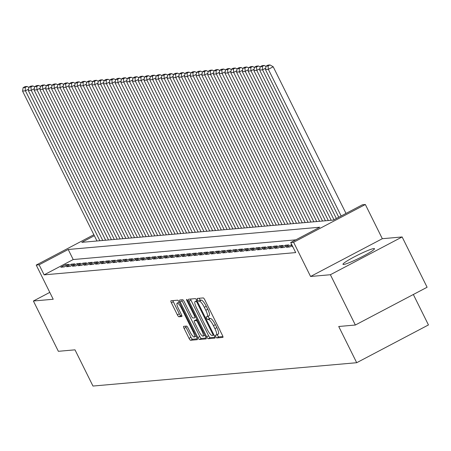 <?xml version="1.0" encoding="UTF-8"?>
<svg xmlns="http://www.w3.org/2000/svg" width="451" height="451" viewBox="0 0 451 451"><rect width="100%" height="100%" fill="white"/><g stroke="black" fill="none" stroke-linecap="round" stroke-linejoin="round"><path stroke-width="0.68" d="M215.741 336.598A1.55 0.372 -117.8 0 0 216.824 337.946L222.856 337.41A2.216 0.53 -117.8 0 0 222.907 337.399A2.216 0.53 -117.8 0 0 222.444 335.386L204.799 299.842A2.216 0.53 -117.8 0 0 203.249 297.919L197.217 298.449A1.55 0.372 -117.8 0 0 197.183 298.461A1.55 0.372 -117.8 0 0 197.51 299.87A1.55 0.372 -117.8 0 0 198.592 301.217L199.37 301.144A7.086 1.691 -117.8 0 1 204.326 307.306L205.797 310.265A7.086 1.691 -117.8 0 1 207.28 316.698A7.086 1.691 -117.8 0 1 207.116 316.749L206.338 316.816A1.55 0.372 -117.8 0 0 206.299 316.827A1.55 0.372 -117.8 0 0 206.626 318.231A1.55 0.372 -117.8 0 0 207.708 319.579L208.486 319.511A7.086 1.691 -117.8 0 1 213.441 325.673L214.913 328.632A7.086 1.691 -117.8 0 1 216.395 335.065A7.086 1.691 -117.8 0 1 216.232 335.11L215.454 335.183A1.55 0.372 -117.8 0 0 215.415 335.194A1.55 0.372 -117.8 0 0 215.741 336.598M217.309 334.586A1.55 0.372 -117.8 0 0 217.681 335.578A1.55 0.372 -117.8 0 0 218.763 336.925L222.912 336.559M199.201 298.274A1.55 0.372 -117.8 0 0 199.449 298.85A1.55 0.372 -117.8 0 0 200.532 300.197L201.309 300.124L199.37 301.144M208.193 316.219A1.55 0.372 -117.8 0 0 208.565 317.211A1.55 0.372 -117.8 0 0 209.647 318.558L210.425 318.491L208.486 319.511M343.617 264.472A17.6 1.697 -26.4 0 0 361.392 257.07A17.6 1.697 -26.4 0 0 374.505 248.681A17.6 1.697 -26.4 0 0 373.868 248.546A17.6 1.697 -26.4 0 0 356.087 255.942A17.6 1.697 -26.4 0 0 342.974 264.337A17.6 1.697 -26.4 0 0 343.617 264.472M183.67 326.349A2.216 0.53 -117.8 0 0 183.619 326.361A2.216 0.53 -117.8 0 0 184.087 328.373L189.037 338.346A2.216 0.53 -117.8 0 0 190.581 340.268L197.284 339.676A2.216 0.53 -117.8 0 0 197.335 339.659A2.216 0.53 -117.8 0 0 196.867 337.652L179.222 302.102A2.216 0.53 -117.8 0 0 177.677 300.18L170.98 300.772A2.216 0.53 -117.8 0 0 170.923 300.789A2.216 0.53 -117.8 0 0 171.391 302.796L177.367 314.843A2.216 0.53 -117.8 0 0 178.917 316.771L181.787 316.517A2.216 0.53 -117.8 0 0 181.838 316.501A2.216 0.53 -117.8 0 0 181.37 314.488L178.404 308.518A5.925 1.415 -117.8 0 1 177.164 303.14A5.925 1.415 -117.8 0 1 181.443 308.247L193.062 331.648A5.925 1.415 -117.8 0 1 194.302 337.027A5.925 1.415 -117.8 0 1 190.023 331.919L188.084 328.018A2.216 0.53 -117.8 0 0 186.539 326.096L183.67 326.349M295.817 239.847L73.203 259.545L44.113 274.856L39.119 264.799L36.227 265.058L93.859 234.717M355.354 325.024L330.386 274.727L402.134 236.955L427.103 287.253L355.354 325.024L338.724 326.496L356.702 362.711L92.968 386.05L74.996 349.835L58.365 351.306L33.397 301.009L53.207 299.255L36.227 265.058M402.134 236.955L382.324 238.709L310.576 276.48L330.386 274.727M310.576 276.48L293.595 242.277L290.709 242.537L319.793 227.225L68.208 249.488L39.119 264.799M44.113 274.856L295.698 252.594L290.709 242.537M206.688 336.784A2.216 0.53 -117.8 0 0 208.238 338.707L214.935 338.115A2.216 0.53 -117.8 0 0 214.986 338.098A2.216 0.53 -117.8 0 0 214.524 336.091L196.878 300.541A2.216 0.53 -117.8 0 0 195.334 298.618L188.631 299.21A2.216 0.53 -117.8 0 0 188.58 299.227A2.216 0.53 -117.8 0 0 189.048 301.234L206.688 336.784L208.627 335.758A2.216 0.53 -117.8 0 0 210.177 337.686L214.992 337.258M206.107 338.893L199.41 339.485A2.216 0.53 -117.8 0 1 197.865 337.562L180.22 302.018A2.216 0.53 -117.8 0 1 179.752 300.005A2.216 0.53 -117.8 0 1 179.802 299.994L182.672 299.74A2.216 0.53 -117.8 0 1 184.222 301.663L191.376 316.078A2.216 0.53 -117.8 0 0 192.927 318.006L194.826 317.837A2.216 0.53 -117.8 0 0 194.877 317.82A2.216 0.53 -117.8 0 0 194.415 315.813L186.962 300.8A1.55 0.372 -117.8 0 1 186.641 299.396A1.55 0.372 -117.8 0 1 187.757 300.732L205.695 336.869A2.216 0.53 -117.8 0 1 206.163 338.881A2.216 0.53 -117.8 0 1 206.107 338.893L206.203 338.848M49.79 292.378L33.397 301.009M292.66 246.471L292.118 246.753L292.772 246.697M291.763 244.662L286.334 247.266L289.807 246.962L292.259 245.665M280.55 247.779L284.023 247.469L288.871 244.921L285.398 245.226L280.55 247.779M274.766 248.292L278.239 247.982L283.087 245.429L279.614 245.739L274.766 248.292M268.982 248.8L272.455 248.495L277.303 245.942L273.83 246.252L268.982 248.8M263.204 249.313L266.671 249.008L271.519 246.455L268.046 246.759L263.204 249.313M257.42 249.826L260.887 249.516L265.735 246.968L262.268 247.272L257.42 249.826M251.635 250.339L255.103 250.029L259.951 247.481L256.484 247.785L251.635 250.339M245.851 250.852L249.318 250.542L254.167 247.988L250.7 248.298L245.851 250.852M240.067 251.359L243.534 251.055L248.383 248.501L244.916 248.811L240.067 251.359M234.283 251.872L237.756 251.568L242.599 249.014L239.131 249.318L234.283 251.872M228.499 252.385L231.972 252.075L236.82 249.527L233.347 249.831L228.499 252.385M222.715 252.898L226.188 252.588L231.036 250.04L227.563 250.344L222.715 252.898M216.931 253.406L220.404 253.101L225.252 250.547L221.779 250.857L216.931 253.406M211.147 253.919L214.62 253.614L219.468 251.06L215.995 251.37L211.147 253.919M205.363 254.432L208.836 254.127L213.684 251.573L210.211 251.878L205.363 254.432M199.584 254.945L203.051 254.635L207.9 252.086L204.427 252.391L199.584 254.945M193.8 255.458L197.267 255.148L202.116 252.594L198.649 252.904L193.8 255.458M188.016 255.965L191.483 255.661L196.332 253.107L192.865 253.417L188.016 255.965M182.232 256.478L185.699 256.174L190.547 253.62L187.08 253.93L182.232 256.478M176.448 256.991L179.915 256.687L184.763 254.133L181.296 254.437L176.448 256.991M170.664 257.504L174.137 257.194L178.979 254.646L175.512 254.95L170.664 257.504M164.88 258.017L168.353 257.707L173.201 255.153L169.728 255.463L164.88 258.017M159.096 258.524L162.569 258.22L167.417 255.666L163.944 255.976L159.096 258.524M153.312 259.037L156.785 258.733L161.633 256.179L158.16 256.484L153.312 259.037M147.528 259.55L151 259.24L155.849 256.692L152.376 256.997L147.528 259.55M141.744 260.064L145.216 259.753L150.065 257.205L146.592 257.51L141.744 260.064M135.96 260.577L139.432 260.266L144.281 257.713L140.808 258.023L135.96 260.577M130.181 261.084L133.648 260.779L138.496 258.226L135.029 258.536L130.181 261.084M124.397 261.597L127.864 261.292L132.712 258.739L129.245 259.043L124.397 261.597M118.613 262.11L122.08 261.8L126.928 259.252L123.461 259.556L118.613 262.11M112.829 262.623L116.296 262.313L121.144 259.759L117.677 260.069L112.829 262.623M107.045 263.13L110.512 262.826L115.36 260.272L111.893 260.582L107.045 263.13M101.261 263.643L104.733 263.339L109.582 260.785L106.109 261.095L101.261 263.643M95.477 264.156L98.949 263.852L103.798 261.298L100.325 261.603L95.477 264.156M89.693 264.669L93.165 264.359L98.014 261.811L94.541 262.116L89.693 264.669M83.909 265.182L87.381 264.872L92.229 262.319L88.757 262.629L83.909 265.182M78.124 265.69L81.597 265.385L86.445 262.832L82.973 263.142L78.124 265.69M72.34 266.203L75.813 265.898L80.661 263.345L77.189 263.649L72.34 266.203M66.562 266.716L70.029 266.411L74.877 263.858L71.41 264.162L66.562 266.716M69.093 264.371L65.626 264.675L60.778 267.229L64.245 266.919L69.093 264.371M356.702 362.711L428.45 324.94L413.341 294.497M94.355 235.721L81.783 242.339L333.368 220.077L362.457 204.765L365.349 204.506L293.595 242.277M382.324 238.709L365.349 204.506M73.203 259.545L68.208 249.488M291.183 244.713L291.78 245.919M285.398 245.226L285.996 246.432M279.614 245.739L280.212 246.945M273.83 246.252L274.428 247.452M268.046 246.759L268.649 247.965M262.268 247.272L262.865 248.478M256.484 247.785L257.081 248.991M250.7 248.298L251.297 249.504M244.916 248.811L245.513 250.012M239.131 249.318L239.729 250.525M233.347 249.831L233.945 251.038M227.563 250.344L228.161 251.551M221.779 250.857L222.377 252.064M215.995 251.37L216.593 252.571M210.211 251.878L210.809 253.084M204.427 252.391L205.03 253.597M198.649 252.904L199.246 254.11M192.865 253.417L193.462 254.618M187.08 253.93L187.678 255.131M181.296 254.437L181.894 255.644M175.512 254.95L176.11 256.157M169.728 255.463L170.326 256.67M163.944 255.976L164.542 257.177M158.16 256.484L158.758 257.69M152.376 256.997L152.974 258.203M146.592 257.51L147.189 258.716M140.808 258.023L141.411 259.229M135.029 258.536L135.627 259.737M129.245 259.043L129.843 260.25M123.461 259.556L124.059 260.763M117.677 260.069L118.275 261.276M111.893 260.582L112.491 261.783M106.109 261.095L106.707 262.296M100.325 261.603L100.923 262.809M94.541 262.116L95.138 263.322M88.757 262.629L89.354 263.835M82.973 263.142L83.57 264.342M77.189 263.649L77.792 264.855M71.41 264.162L72.008 265.368M65.626 264.675L66.224 265.881M218.171 334.09A7.086 1.691 -117.8 0 0 218.335 334.044A7.086 1.691 -117.8 0 0 216.852 327.612L214.913 328.632M210.425 318.491A7.086 1.691 -117.8 0 1 215.381 324.652L216.852 327.612M209.055 315.728A7.086 1.691 -117.8 0 0 209.219 315.677A7.086 1.691 -117.8 0 0 207.736 309.245L205.797 310.265M201.309 300.124A7.086 1.691 -117.8 0 1 206.265 306.285L207.736 309.245M190.514 299.047A2.216 0.53 -117.8 0 0 190.982 300.214L208.627 335.758M212.94 335.403A1.55 0.372 -117.8 0 0 212.973 335.392A1.55 0.372 -117.8 0 0 212.652 333.988L197.16 302.784A1.55 0.372 -117.8 0 0 196.078 301.437L195.255 301.51A7.086 1.691 -117.8 0 0 195.091 301.556A7.086 1.691 -117.8 0 0 196.574 307.994L207.161 329.32A7.086 1.691 -117.8 0 0 212.117 335.476L212.94 335.403M195.255 301.51L196.924 300.631A7.086 1.691 -117.8 0 0 196.895 300.648M206.163 338.041L201.349 338.464L199.41 339.485M181.691 299.825A2.216 0.53 -117.8 0 0 182.159 300.997L199.804 336.542A2.216 0.53 -117.8 0 0 201.349 338.464M198.801 331.04A5.925 1.415 -117.8 0 0 203.08 336.147A5.925 1.415 -117.8 0 0 201.839 330.769L197.747 322.521A2.216 0.53 -117.8 0 0 196.196 320.599L194.296 320.768A2.216 0.53 -117.8 0 0 194.246 320.785A2.216 0.53 -117.8 0 0 194.708 322.792L198.801 331.04M196.14 319.798A2.216 0.53 -117.8 0 1 196.185 319.759A2.216 0.53 -117.8 0 1 196.236 319.748L197.155 319.663M179.21 302.08A5.925 1.415 -117.8 0 0 179.103 302.119L177.164 303.14M172.863 300.608A2.216 0.53 -117.8 0 0 173.331 301.775L179.306 313.823A2.216 0.53 -117.8 0 0 180.857 315.751L181.838 315.661M185.558 326.18A2.216 0.53 -117.8 0 0 186.026 327.353L190.976 337.325A2.216 0.53 -117.8 0 0 192.521 339.248L197.335 338.819M346.002 213.424L273.199 66.765L268.351 69.313L341.153 215.978M338.763 217.235L265.459 69.572L266.051 66.15L268.074 65.97L270.014 64.95L267.99 65.13L266.051 66.15M268.074 65.97L268.351 69.313L265.459 69.572M270.014 64.95L273.199 66.765M265.701 68.18L262.567 69.826L336.367 218.498M333.977 219.755L259.675 70.085L260.266 66.663L262.29 66.483L264.23 65.463L262.206 65.643L260.266 66.663M262.29 66.483L262.567 69.826L259.675 70.085M264.23 65.463L265.994 66.466M259.917 68.693L256.782 70.339L331.209 220.268M328.317 220.522L253.89 70.593L254.482 67.176L256.506 66.996L258.446 65.976L256.422 66.156L254.482 67.176M256.506 66.996L256.782 70.339L253.89 70.593M258.446 65.976L260.21 66.979M254.133 69.2L250.998 70.852L325.425 220.781M322.533 221.035L248.112 71.106L248.698 67.689L250.722 67.509L252.661 66.489L250.638 66.669L248.698 67.689M250.722 67.509L250.998 70.852L248.112 71.106M252.661 66.489L254.426 67.492M248.349 69.713L245.22 71.365L319.641 221.289M316.749 221.548L242.328 71.619L242.914 68.197L244.938 68.022L246.877 67.002L244.854 67.176L242.914 68.197M244.938 68.022L245.22 71.365L242.328 71.619M246.877 67.002L248.648 68.005M242.565 70.226L239.436 71.872L313.857 221.802M310.97 222.061L236.544 72.132L237.13 68.71L239.154 68.529L241.093 67.509L239.069 67.689L237.13 68.71M239.154 68.529L239.436 71.872L236.544 72.132M241.093 67.509L242.863 68.513M236.781 70.739L233.652 72.385L308.078 222.315M305.186 222.569L230.76 72.645L231.346 69.223L233.37 69.042L235.309 68.022L233.285 68.202L231.346 69.223M233.37 69.042L233.652 72.385L230.76 72.645M235.309 68.022L237.079 69.026M230.997 71.247L227.868 72.899L302.294 222.828M299.402 223.082L224.976 73.152L225.568 69.736L227.592 69.555L229.531 68.535L227.501 68.715L225.568 69.736M227.592 69.555L227.868 72.899L224.976 73.152M229.531 68.535L231.295 69.539M225.218 71.76L222.084 73.412L296.51 223.341M293.618 223.595L219.192 73.665L219.784 70.249L221.807 70.068L223.747 69.048L221.723 69.223L219.784 70.249M221.807 70.068L222.084 73.412L219.192 73.665M223.747 69.048L225.511 70.052M219.434 72.273L216.3 73.925L290.726 223.848M287.834 224.108L213.408 74.178L214 70.756L216.023 70.581L217.963 69.561L215.939 69.736L214 70.756M216.023 70.581L216.3 73.925L213.408 74.178M217.963 69.561L219.727 70.565M213.65 72.786L210.516 74.432L284.942 224.361M282.05 224.621L207.623 74.691L208.215 71.269L210.239 71.089L212.179 70.068L210.155 70.249L208.215 71.269M210.239 71.089L210.516 74.432L207.623 74.691M212.179 70.068L213.943 71.072M207.866 73.299L204.731 74.945L279.158 224.874M276.266 225.128L201.839 75.199L202.431 71.782L204.455 71.602L206.395 70.581L204.371 70.762L202.431 71.782M204.455 71.602L204.731 74.945L201.839 75.199M206.395 70.581L208.159 71.585M202.082 73.806L198.947 75.458L273.374 225.387M270.482 225.641L196.055 75.712L196.647 72.295L198.671 72.115L200.61 71.095L198.587 71.275L196.647 72.295M198.671 72.115L198.947 75.458L196.055 75.712M200.61 71.095L202.375 72.098M196.298 74.319L193.163 75.971L267.59 225.9M264.698 226.154L190.271 76.225L190.863 72.808L192.887 72.628L194.826 71.608L192.802 71.782L190.863 72.808M192.887 72.628L193.163 75.971L190.271 76.225M194.826 71.608L196.591 72.611M190.514 74.832L187.379 76.478L261.805 226.408M258.913 226.667L184.493 76.738L185.079 73.316L187.103 73.141L189.042 72.115L187.018 72.295L185.079 73.316M187.103 73.141L187.379 76.478L184.493 76.738M189.042 72.115L190.807 73.118M184.73 75.345L181.601 76.991L256.021 226.921M253.129 227.18L178.709 77.251L179.295 73.829L181.319 73.648L183.258 72.628L181.234 72.808L179.295 73.829M181.319 73.648L181.601 76.991L178.709 77.251M183.258 72.628L185.023 73.631M178.946 75.858L175.817 77.504L250.237 227.434M247.351 227.687L172.925 77.758L173.511 74.342L175.535 74.161L177.474 73.141L175.45 73.321L173.511 74.342M175.535 74.161L175.817 77.504L172.925 77.758M177.474 73.141L179.244 74.144M173.161 76.366L170.033 78.017L244.459 227.947M241.567 228.2L167.141 78.271L167.727 74.855L169.751 74.674L171.69 73.654L169.666 73.834L167.727 74.855M169.751 74.674L170.033 78.017L167.141 78.271M171.69 73.654L173.46 74.657M167.377 76.879L164.249 78.53L238.675 228.46M235.783 228.713L161.357 78.784L161.943 75.362L163.972 75.187L165.912 74.167L163.882 74.342L161.943 75.362M163.972 75.187L164.249 78.53L161.357 78.784M165.912 74.167L167.676 75.17M161.593 77.392L158.464 79.038L232.891 228.967M229.999 229.226L155.572 79.297L156.164 75.875L158.188 75.695L160.128 74.674L158.104 74.855L156.164 75.875M158.188 75.695L158.464 79.038L155.572 79.297M160.128 74.674L161.892 75.678M155.815 77.905L152.68 79.551L227.107 229.48M224.215 229.734L149.788 79.81L150.38 76.388L152.404 76.208L154.343 75.187L152.32 75.368L150.38 76.388M152.404 76.208L152.68 79.551L149.788 79.81M154.343 75.187L156.108 76.191M150.031 78.418L146.896 80.064L221.323 229.993M218.431 230.247L144.004 80.317L144.596 76.901L146.62 76.721L148.559 75.7L146.536 75.881L144.596 76.901M146.62 76.721L146.896 80.064L144.004 80.317M148.559 75.7L150.324 76.704M144.247 78.925L141.112 80.577L215.539 230.506M212.646 230.76L138.22 80.83L138.812 77.414L140.836 77.234L142.775 76.213L140.751 76.394L138.812 77.414M140.836 77.234L141.112 80.577L138.22 80.83M142.775 76.213L144.54 77.217M138.463 79.438L135.328 81.09L209.754 231.013M206.862 231.273L132.436 81.343L133.028 77.922L135.052 77.747L136.991 76.726L134.967 76.901L133.028 77.922M135.052 77.747L135.328 81.09L132.436 81.343M136.991 76.726L138.756 77.73M132.679 79.951L129.544 81.597L203.97 231.526M201.078 231.786L126.652 81.856L127.244 78.435L129.268 78.254L131.207 77.234L129.183 77.414L127.244 78.435M129.268 78.254L129.544 81.597L126.652 81.856M131.207 77.234L132.972 78.237M126.894 80.464L123.76 82.11L198.186 232.04M195.294 232.293L120.868 82.37L121.46 78.948L123.484 78.767L125.423 77.747L123.399 77.927L121.46 78.948M123.484 78.767L123.76 82.11L120.868 82.37M125.423 77.747L127.188 78.75M121.11 80.971L117.982 82.623L192.402 232.553M189.51 232.806L115.09 82.877L115.676 79.461L117.7 79.28L119.639 78.26L117.615 78.44L115.676 79.461M117.7 79.28L117.982 82.623L115.09 82.877M119.639 78.26L121.404 79.263M115.326 81.484L112.198 83.136L186.618 233.066M183.726 233.319L109.305 83.39L109.892 79.974L111.916 79.793L113.855 78.773L111.831 78.948L109.892 79.974M111.916 79.793L112.198 83.136L109.305 83.39M113.855 78.773L115.625 79.776M109.542 81.997L106.413 83.644L180.84 233.573M177.948 233.832L103.521 83.903L104.108 80.481L106.132 80.306L108.071 79.28L106.047 79.461L104.108 80.481M106.132 80.306L106.413 83.644L103.521 83.903M108.071 79.28L109.841 80.289M103.758 82.51L100.629 84.157L175.056 234.086M172.164 234.345L97.737 84.416L98.324 80.994L100.353 80.814L102.292 79.793L100.263 79.974L98.324 80.994M100.353 80.814L100.629 84.157L97.737 84.416M102.292 79.793L104.057 80.797M97.974 83.023L94.845 84.67L169.272 234.599M166.38 234.853L91.953 84.923L92.545 81.507L94.569 81.327L96.508 80.306L94.484 80.487L92.545 81.507M94.569 81.327L94.845 84.67L91.953 84.923M96.508 80.306L98.273 81.31M92.196 83.531L89.061 85.183L163.487 235.112M160.595 235.366L86.169 85.436L86.761 82.02L88.785 81.84L90.724 80.819L88.7 81L86.761 82.02M88.785 81.84L89.061 85.183L86.169 85.436M90.724 80.819L92.489 81.823M86.412 84.044L83.277 85.696L157.703 235.625M154.811 235.879L80.385 85.949L80.977 82.527L83.001 82.353L84.94 81.332L82.916 81.507L80.977 82.527M83.001 82.353L83.277 85.696L80.385 85.949M84.94 81.332L86.705 82.336M80.628 84.557L77.493 86.203L151.919 236.132M149.027 236.392L74.601 86.462L75.193 83.04L77.217 82.866L79.156 81.84L77.132 82.02L75.193 83.04M77.217 82.866L77.493 86.203L74.601 86.462M79.156 81.84L80.921 82.843M74.843 85.07L71.709 86.716L146.135 236.645M143.243 236.905L68.817 86.975L69.409 83.553L71.433 83.373L73.372 82.353L71.348 82.533L69.409 83.553M71.433 83.373L71.709 86.716L68.817 86.975M73.372 82.353L75.137 83.356M69.059 85.583L65.925 87.229L140.351 237.158M137.459 237.412L63.033 87.483L63.625 84.066L65.649 83.886L67.588 82.866L65.564 83.046L63.625 84.066M65.649 83.886L65.925 87.229L63.033 87.483M67.588 82.866L69.353 83.869M63.275 86.09L60.141 87.742L134.567 237.671M131.675 237.925L57.249 87.996L57.841 84.579L59.865 84.399L61.804 83.379L59.78 83.559L57.841 84.579M59.865 84.399L60.141 87.742L57.249 87.996M61.804 83.379L63.568 84.382M57.491 86.603L54.362 88.255L128.783 238.179M125.891 238.438L51.47 88.509L52.057 85.087L54.081 84.912L56.02 83.892L53.996 84.066L52.057 85.087M54.081 84.912L54.362 88.255L51.47 88.509M56.02 83.892L57.784 84.895M51.707 87.116L48.578 88.762L122.999 238.692M120.107 238.951L45.686 89.022L46.273 85.6L48.296 85.419L50.236 84.399L48.212 84.579L46.273 85.6M48.296 85.419L48.578 88.762L45.686 89.022M50.236 84.399L52.006 85.402M45.923 87.629L42.794 89.275L117.221 239.205M114.329 239.458L39.902 89.535L40.489 86.113L42.512 85.932L44.452 84.912L42.428 85.092L40.489 86.113M42.512 85.932L42.794 89.275L39.902 89.535M44.452 84.912L46.222 85.915M40.139 88.137L37.01 89.788L111.436 239.718M108.544 239.971L34.118 90.042L34.704 86.626L36.734 86.445L38.668 85.425L36.644 85.605L34.704 86.626M36.734 86.445L37.01 89.788L34.118 90.042M38.668 85.425L40.438 86.429M34.355 88.65L31.226 90.301L105.652 240.231M102.76 240.484L28.334 90.555L28.926 87.139L30.95 86.958L32.889 85.938L30.865 86.118L28.926 87.139M30.95 86.958L31.226 90.301L28.334 90.555M32.889 85.938L34.654 86.942M28.576 89.163L25.442 90.814L99.868 240.738M96.976 240.997L22.55 91.068L23.142 87.646L25.166 87.471L27.105 86.451L25.081 86.626L23.142 87.646M25.166 87.471L25.442 90.814L22.55 91.068M27.105 86.451L28.87 87.455M218.763 336.925L216.824 337.946M200.532 300.197L198.592 301.217M209.647 318.558L207.708 319.579M215.381 324.652L213.441 325.673M206.265 306.285L204.326 307.306M190.982 300.214L189.048 301.234M210.177 337.686L208.238 338.707M213.926 334.884L213.007 335.369M213.312 333.639L212.652 333.988M197.82 302.441L197.16 302.784M197.064 300.918L196.078 301.437M199.804 336.542L197.865 337.562M182.159 300.997L180.22 302.018M195.069 315.463L194.415 315.813M187.616 300.456L186.962 300.8M202.499 330.425L201.839 330.769M198.406 322.177L197.747 322.521M197.324 320.007L196.196 320.599M196.236 319.748L194.296 320.768M193.716 331.305L193.062 331.648M182.103 307.903L181.443 308.247M180.857 315.751L178.917 316.771M179.306 313.823L177.367 314.843M173.331 301.775L171.391 302.796M192.521 339.248L190.581 340.268M190.976 337.325L189.037 338.346M186.026 327.353L184.087 328.373M218.335 334.044L216.395 335.065M209.219 315.677L207.28 316.698M213.932 334.89L212.973 335.392M196.907 300.603L195.091 301.556M204.872 335.206L203.08 336.147M196.185 319.759L194.246 320.785M196.089 336.085L194.302 337.027"/></g></svg>
